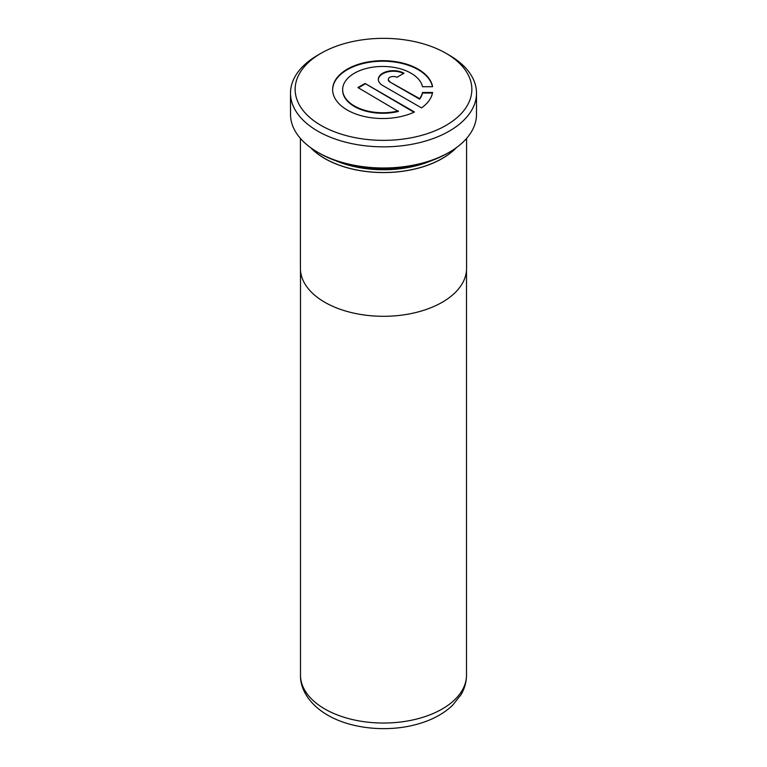 <?xml version="1.0" encoding="UTF-8"?>
<svg xmlns="http://www.w3.org/2000/svg" width="767" height="767" viewBox="0 0 767 767"><rect width="100%" height="100%" fill="white"/><g stroke="black" fill="none" stroke-linecap="round" stroke-linejoin="round"><path stroke-width="1.15" d="M300.424 138.434L300.424 268.335A83.076 47.966 0 0 0 324.757 302.256A83.076 47.966 0 0 0 415.292 312.648A83.076 47.966 0 0 0 466.576 268.335L466.576 138.434M310.683 147.695A83.076 47.966 0 0 0 324.757 158.529A83.076 47.966 0 0 0 456.317 147.695M398.38 110.908A40.085 23.144 180 0 1 354.392 105.961A40.085 23.144 180 0 1 342.648 89.595A40.085 23.144 180 0 1 367.393 68.215A40.085 23.144 180 0 1 411.074 73.239A40.085 23.144 180 0 1 422.502 86.709L432.588 86.709A50.104 28.925 0 0 0 418.159 69.145A50.104 28.925 0 0 0 363.558 62.875A50.104 28.925 0 0 0 332.629 89.595A50.104 28.925 0 0 0 347.307 110.055A50.104 28.925 0 0 0 414.439 111.992L365.025 83.459L357.93 87.553L398.38 111.445A40.085 23.144 180 0 1 354.392 106.508A40.085 23.144 180 0 1 342.648 90.142A40.085 23.144 180 0 1 342.657 89.873M432.483 86.709A50.104 28.925 0 0 0 418.159 69.682A50.104 28.925 0 0 0 363.779 63.364A50.104 28.925 0 0 0 332.629 89.873M321.028 125.424A88.349 51.006 0 0 0 445.972 125.424A88.349 51.006 0 0 0 445.972 53.287L449.261 55.186A92.999 53.69 180 0 1 476.499 93.152A92.999 53.69 180 0 1 419.089 142.758A92.999 53.69 180 0 1 317.739 131.119A92.999 53.69 180 0 1 290.501 93.152A92.999 53.69 180 0 1 317.739 55.186L321.028 53.287A88.349 51.006 0 0 0 321.028 125.424M431.447 160.677A81.005 46.768 180 0 1 335.553 160.677M456.02 147.916A82.999 47.918 180 0 1 324.815 158.491A82.999 47.918 180 0 1 310.98 147.916M449.261 152.269L447.382 153.352A90.343 52.156 180 0 1 319.618 153.352L317.739 152.269A92.999 53.69 0 0 0 449.261 152.269A92.999 53.69 0 0 0 476.499 114.302L476.499 93.152M290.501 93.152L290.501 114.302A92.999 53.69 0 0 0 317.739 152.269L319.618 153.352M389.818 81.417A5.014 2.895 180 0 1 388.351 79.375A5.014 2.895 180 0 1 391.448 76.7A5.014 2.895 180 0 1 396.903 77.323L403.988 73.239A15.033 8.677 0 0 0 387.613 71.35A15.033 8.677 0 0 0 378.332 79.375A15.033 8.677 0 0 0 382.733 85.511L421.524 107.907A50.104 28.925 0 0 0 432.588 92.491L422.502 92.491A40.085 23.144 180 0 1 419.635 98.627L389.818 81.954A5.014 2.895 180 0 1 388.351 79.912A5.014 2.895 180 0 1 388.37 79.643M449.261 55.186L445.972 53.287A88.349 51.006 0 0 0 321.028 53.287M403.509 73.507A15.033 8.677 0 0 0 387.517 71.916A15.033 8.677 0 0 0 378.342 79.643M432.483 93.037L422.502 93.037L422.502 92.491M422.502 93.037A40.085 23.144 180 0 1 419.635 99.173L419.635 98.627M419.635 99.173L389.818 81.954M413.921 112.241L365.025 83.459M365.025 84.006L358.4 87.822M324.815 708.996A82.999 47.918 0 0 0 415.263 719.388A82.999 47.918 0 0 0 466.499 675.113C466.441 682.026 464.629 688.536 461.053 694.643L452.597 705.295C443.393 713.972 431.514 720.299 416.96 724.278C387.699 732.475 351.2 728.957 327.567 715.084C308.066 703.665 300.012 687.807 300.501 675.113A82.999 47.918 0 0 0 324.815 708.996M466.499 270.435L466.499 675.113M342.648 89.595L342.648 90.142M388.351 79.375L388.351 79.912M300.501 270.435L300.501 675.113"/></g></svg>
